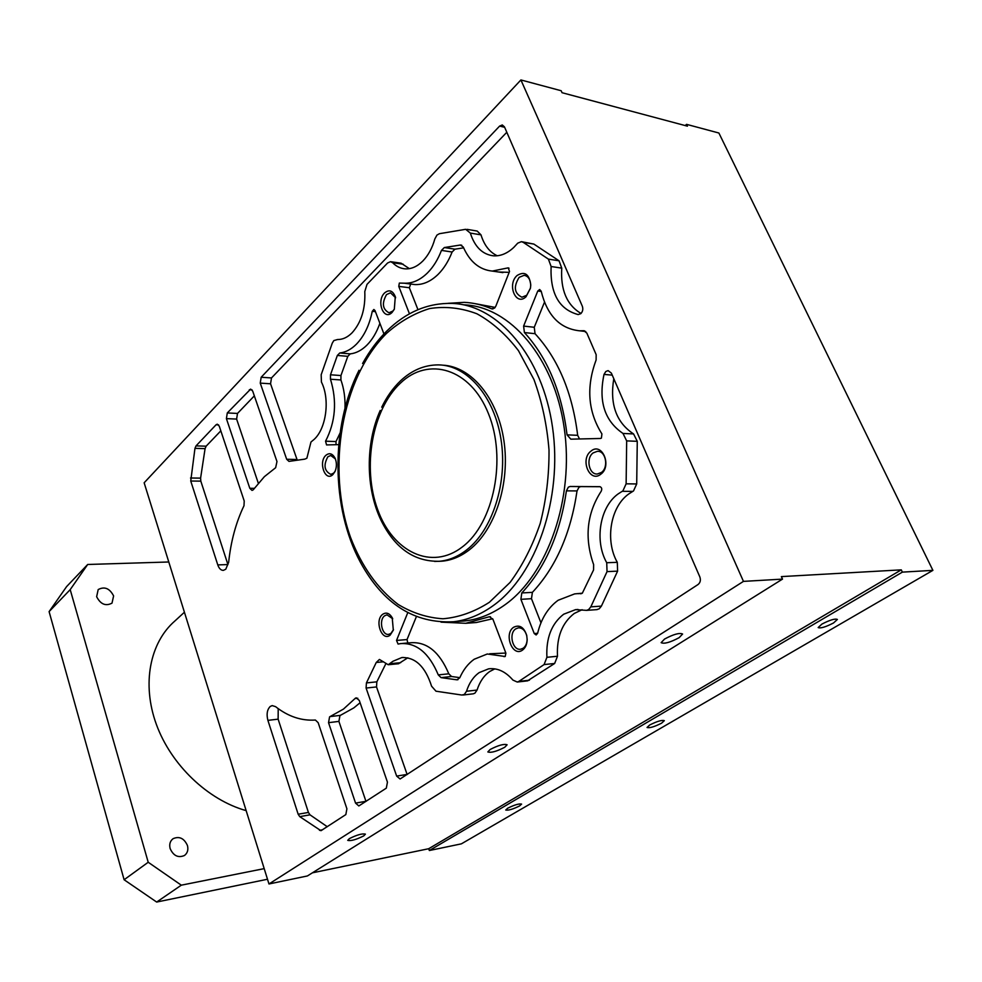 <?xml version="1.0" encoding="UTF-8"?>
<svg xmlns="http://www.w3.org/2000/svg" width="982" height="982" viewBox="0 0 982 982"><rect width="100%" height="100%" fill="white"/><g stroke="black" fill="none" stroke-linecap="round" stroke-linejoin="round"><path stroke-width="1.47" d="M932.9 570.358L902.372 572.125L429.343 850.522L461.38 843.845L932.9 570.358L718.885 133.012L686.541 124.346L687.425 126.162L562.06 92.713L561.176 90.737L520.902 79.947L144.145 482.788L268.97 883.972L743.46 581.381L782.507 579.11L781.365 576.606L901.28 569.855L902.372 572.125M649.716 724.986C657.032 721.304 661.905 719.867 664.335 720.665L661.598 723.169C654.319 726.827 649.47 728.263 647.04 727.466L649.716 724.986M821.946 624.073C829.888 619.973 835.044 618.427 837.388 619.446L833.522 622.969C825.604 627.044 820.486 628.578 818.153 627.559L821.946 624.073M507.694 808.211C514.47 804.872 519.11 803.497 521.602 804.098L519.613 805.915C512.862 809.242 508.234 810.604 505.742 810.015L507.694 808.211M782.507 579.11L307.391 875.956L268.97 883.972M664.544 639.061C673.529 634.262 679.544 632.58 682.6 634.028L679.127 637.674C670.178 642.437 664.188 644.106 661.144 642.658L664.544 639.061M349.359 838.64C356.883 834.86 362.235 833.362 365.402 834.135L363.745 835.878C356.245 839.647 350.905 841.132 347.726 840.359L349.359 838.64M490.128 749.499C498.328 745.264 503.987 743.693 507.117 744.786L504.76 747.253C496.61 751.463 490.963 753.022 487.833 751.942L490.128 749.499M743.46 581.381L520.902 79.947M429.343 850.522L428.704 848.718L901.28 569.855M428.704 848.718L312.374 872.838M685.227 125.573L686.541 124.346M524.4 332.542L523.615 326.085L537.78 291.016L539.646 289.518L541.18 291.163C547.183 315.517 559.998 328.725 579.638 330.811L583.811 330.713L586.831 333.082L596.16 354.662L596.111 359.989C586.045 387.117 587.985 411.753 601.917 433.921L601.414 438.095L600.407 438.475L570.812 439.175L567.056 434.854C561.765 392.002 547.551 357.902 524.4 332.542L535.043 333.696C558.193 358.896 572.396 392.763 577.674 435.321L579.515 438.966M566.418 490.853L568.345 487.17L570.112 486.483L599.818 486.667C601.745 487.354 602.212 488.864 601.217 491.196C586.782 513.525 584.253 538.026 593.644 564.662L593.57 569.928L582.338 593.189L574.63 593.901L558.12 600.272C548.017 607.674 541.18 618.697 537.608 633.353L536.135 634.973L534.245 633.55L520.902 599.339L521.798 592.956C545.292 567.645 560.17 533.607 566.418 490.853L577.035 490.926C570.763 533.386 555.886 567.203 532.391 592.355L531.483 598.689L540.959 622.821M338.741 444.637L326.552 444.92L325.558 441.188C335.537 421.855 337.182 401.196 330.468 379.224L330.492 374.78L337.342 355.459L339.772 352.98C345.59 352.329 351.114 349.42 356.319 344.277C364.077 336.286 369.392 325.3 372.264 311.306L373.86 309.477L374.989 310.496L383.937 333.941M275.647 467.714L264.367 476.675L253.172 489.871L252.018 490.411L249.809 488.3L226.412 418.627L227.284 412.943L250.643 389.093L252.681 391.057L276.973 461.552L275.647 467.714M359.314 700.485L387.448 782.151L386.319 788.153L358.823 805.952L355.558 803.104L328.54 722.678L329.584 716.86L343.467 709.09L355.386 698.202L356.257 697.834L359.314 700.485M463.835 304.813C509.793 306.323 554.192 357.288 564.22 427.98C574.507 498.561 547.661 574.544 504.993 604.765C492.252 613.885 479.032 619.261 465.333 620.894L458.582 621.385M409.469 313.835L398.766 286.388L399.343 283.074L404.265 283.197C412.379 283.553 420.136 280.115 427.538 272.861C433.295 267.043 437.947 259.555 441.47 250.398L444.318 247.55L460.374 245.021L463.258 247.01C469.74 261.728 479.412 269.755 492.252 271.081L508.246 267.841L509.511 271.462L495.861 306.114L494.56 308.103L491.552 308.79C482.579 304.936 473.484 302.787 464.265 302.346L448.16 303.315M325.95 455.267C329.363 452.592 332.346 453.463 334.923 457.894C336.863 462.375 336.887 466.929 334.997 471.544L332.849 474.601C325.189 482.211 318.058 462.056 325.95 455.267M382.71 614.29C386.27 611.995 389.437 613.136 392.223 617.727L393.316 630.174L390.149 635.133C381.838 642.056 374.154 620.329 382.71 614.29M513.672 627.24C519.539 624.417 523.885 627.117 526.708 635.354L527.174 639.601C527.003 644.401 525.444 647.899 522.498 650.109C512.53 657.584 503.422 633.758 513.672 627.24M591.029 451.082C602.003 441.655 612.4 466.082 600.775 474.232C589.703 483.365 579.65 459.232 591.029 451.082M517.097 275.5C524.707 270.897 529.261 274.052 530.771 284.964L530.44 288.266L526.033 296.736C515.931 306.679 506.712 284.535 517.097 275.5M384.6 292.918C389.118 289.273 392.677 290.5 395.292 296.625L394.322 309.22L392.113 312.386C383.717 321.372 375.946 301.057 384.6 292.918M275.586 706.659C288.119 716.504 301.388 720.96 315.394 720.039L318.168 722.678L346.904 808.8L345.836 814.594L320.954 830.711L299.743 816.631L298.16 814.225L267.902 720.371C266.343 714.27 267.116 709.63 270.234 706.463L272.186 705.604L275.586 706.659M376.253 662.469L379.42 659.45L388.221 664.728L392.947 661.267L401.785 657.572C415.374 657.093 425.304 666.631 431.577 686.197L435.983 691.205L461.847 695.035L464.363 694.434L466.511 691.267C469.175 682.944 473.41 676.733 479.179 672.609L488.594 668.84C497.42 667.772 505.534 671.528 512.923 680.084L517.244 682.036L518.852 681.398L544.077 664.581L546.913 657.302C545.967 638.018 551.565 623.656 563.68 614.216L575.562 609.638L586.549 610.362L588.623 609.577L590.82 606.851L607.036 571.622L606.729 562.735C594.27 540.849 599.769 506.921 618.169 493.897L622.932 490.853L626.123 483.819L626.676 440.881L622.981 433.443C604.654 420.947 598.333 401.282 604.016 374.412L605.833 371.478L608.103 370.619L611.356 373.099L699.835 576.9C700.915 580.104 700.326 582.645 698.067 584.511L400.079 778.984L396.654 776.099L366.09 688.051L366.421 682.92L376.253 662.469L383.508 661.794M217.783 564.908L190.741 481.02L194.964 448.344L196.019 445.889L216.065 424.776L217.268 424.175L219.256 426.139L244.223 501.004L243.99 505.718C235.962 522.473 230.856 541.34 228.659 562.318L225.786 569.216L223.368 570.37C220.938 570.37 219.072 568.553 217.783 564.908L227.922 564.564L200.819 481.143L200.598 478.124L190.52 478.001M304.788 459.134L288.966 461.393L286.67 459.257L260.242 383.115L261.175 377.248L499.605 126.101L502.281 124.96L504.453 126.85L582.326 306.224C583.283 309.085 582.768 311.564 580.804 313.663L578.153 314.571C559.065 309.404 550.043 293.385 551.111 266.515L548.398 259.113L523.197 242.321L521.368 241.67L517.735 243.155L513.832 247.366C507.363 253.442 500.575 256.265 493.48 255.836C482.469 254.473 474.748 246.887 470.341 233.09L465.677 229.309L439.396 233.704L436.941 235.091L434.854 238.921C432.252 248.065 428.25 255.43 422.825 261.028C417.24 266.564 411.372 269.166 405.222 268.859C400.533 268.516 396.323 266.478 392.616 262.722L390.505 261.678L387.571 263.004L366.998 284.387L364.788 291.544C365.525 308.802 361.278 322.562 352.047 332.837C347.481 337.378 342.644 339.612 337.55 339.527L333.806 340.582L332.247 343.209L321.175 374.731L321.433 382.072C330.148 399.171 326.319 428.422 314.105 439.42L310.975 442.01L306.875 458.226L304.788 459.134M441.028 622.146L465.787 623.3L489.502 616.696L493.001 619.446L505.89 653.165L505.202 656.504L487.256 654L474.183 659.253C468.119 663.587 463.308 669.773 459.748 677.838L456.863 679.814L441.053 677.629L438.279 674.904C429.146 653.128 416.613 642.694 400.693 643.591L398.078 644.069L396.532 640.436L407.763 612.67M417.964 309.686L409.347 287.738L410.697 284.031M463.614 247.845L454.961 249.183L452.101 252.018C448.565 261.114 443.913 268.552 438.156 274.322C430.742 281.515 422.972 284.927 414.858 284.571L411.47 284.129M509.167 272.345L498.598 272.002M475.128 303.659L495.161 307.403M544.482 302.198L534.257 327.276L535.043 333.696M585.763 331.548L585.137 331.437M600.174 486.716L580.718 486.593L578.95 487.281L577.035 490.926M379.887 323.323C376.671 332.407 372.325 339.711 366.826 345.234C361.609 350.341 356.085 353.225 350.243 353.876L347.812 356.331L340.95 375.541L340.914 379.96C343.982 388.627 345.333 398.066 344.989 408.254M340.079 432.988L335.991 441.556L336.04 444.699M258.315 483.218L236.613 419.081L237.497 413.434L254.338 395.856M360.087 702.744L353.851 707.875L339.944 715.596L338.9 721.389L365.979 801.435M442.747 365.169C471.065 366.384 497.641 397.87 503.913 440.685C510.321 483.439 495.038 530.084 469.31 549.883C460.644 556.561 451.56 560.329 442.035 561.176L438.353 561.348M335.169 471.164L333.671 473.128L330.848 474.392C324.305 471.053 323.299 465.186 327.841 456.79L330.738 455.476L335.365 458.901M393.475 629.634L390.934 633.415L388.688 634.36C381.998 635.649 378.598 619.949 384.637 615.8L386.969 614.806L392.726 618.783M515.722 628.885L518.336 627.842C522.363 627.756 525.174 630.395 526.745 635.747L527.138 639.331C527.003 643.382 525.677 646.34 523.197 648.218L520.693 649.2C512.629 650.833 508.381 633.415 515.722 628.885M593.153 452.898L597.302 451.327C605.722 450.48 609 467.297 601.401 472.465L597.4 473.987C588.942 474.895 585.591 458.189 593.153 452.898M519.159 277.329L524.106 275.328C528.242 276.065 530.452 279.404 530.722 285.332L530.44 288.119L526.72 295.275L521.908 297.227C514.249 293.36 513.341 286.732 519.159 277.329M394.42 309.011L392.898 311.036L388.995 312.779C382.514 309.269 381.691 303.205 386.54 294.575L390.529 292.796L395.611 297.791M278.201 708.623L278.127 719.155L308.422 812.445L310.017 814.839L327.276 826.721M407.812 657.805L398.447 663.758M494.805 668.865L489.736 671.504C483.954 675.591 479.719 681.778 477.056 690.051L474.895 693.194L473.164 693.82M582.105 609.712L574.261 613.455C562.146 622.833 556.548 637.097 557.494 656.246L554.646 663.476L527.506 680.87M613.787 378.696C609.638 404.081 616.23 422.493 633.574 433.934L637.269 441.323L636.704 483.954L633.513 490.939L628.762 493.958C610.362 506.884 604.863 540.579 617.297 562.318L617.604 571.131L601.401 606.115L599.192 608.828L596.7 609.65M385.717 663.979L376.843 681.827L376.523 686.934L407.149 774.54M220.827 430.84L206.134 446.184L205.078 448.639L200.598 478.124M506.81 132.263L271.486 377.947L270.553 383.79L297.055 459.613M521.97 241.768L533.864 244.076L559.053 260.795L561.765 268.135C560.415 289.874 566.835 304.985 581.013 313.467M467.076 229.358L477.191 231.052L480.996 234.858C484.2 245.23 489.625 252.202 497.273 255.774M390.922 261.74L401.073 263.176L409.334 268.638M489.65 653.779L505.84 653.055M402.694 643.419L411.188 642.719C427.121 641.811 439.666 652.183 448.799 673.812L451.573 676.512L459.822 677.641M416.356 616.671L407.027 639.577L407.812 643.001M492.682 618.746L476.344 622.514L469.506 623.018M168.794 561.986L87.693 564.478L70.201 589.63L148.208 862.257L181.314 885.175L264.195 868.628M113.605 595.914L112.009 603.132C105.688 606.434 100.569 604.286 96.641 596.712L98.188 589.568C104.522 586.217 109.653 588.328 113.605 595.914M187.439 845.502C188.507 849.798 187.513 853.125 184.481 855.482C178.233 858.145 173.446 855.85 170.144 848.595C169.113 844.348 170.07 841.058 173.041 838.714C179.301 835.977 184.1 838.235 187.439 845.502M246.138 810.629C207.803 799.9 171.064 764.892 156.347 724.36C141.592 683.791 149.988 642.535 174.87 621.005L184.42 612.228M267.497 879.246L156.666 902.053L124.113 879.749L49.1 611.626L66.604 586.598L87.693 564.478M49.1 611.626L70.201 589.63M148.208 862.257L124.113 879.749M156.666 902.053L181.314 885.175M398.766 286.388L409.347 287.738M452.101 252.018L441.47 250.398M454.961 249.183L444.318 247.55M460.374 245.021L461.749 245.242M509.044 268.196L507.584 267.976M492.939 308.949L491.552 308.79M534.257 327.276L523.615 326.085M537.78 291.016L541.254 291.482M584.572 330.848L583.48 330.725M577.674 435.321L567.056 434.854M580.89 486.593L570.272 486.483M581.111 593.717L580.411 593.754M537.633 633.267L534.245 633.55M520.902 599.339L531.483 598.689M532.391 592.355L521.798 592.956M325.558 441.188L335.991 441.556M340.914 379.96L330.468 379.224M340.95 375.541L330.492 374.78M337.342 355.459L347.812 356.331M350.243 353.876L339.772 352.98M375.431 311.662L372.264 311.306M254.326 488.336L249.809 488.3M226.412 418.627L236.613 419.081M237.497 413.434L227.284 412.943M249.318 389.744L252.092 389.915M365.942 801.312L355.558 803.104M328.54 722.678L338.9 721.389M340.386 715.35L330.026 716.602M357.779 698.239L354.993 698.558M446.871 622.22L453.745 621.729C467.432 620.096 480.64 614.695 493.369 605.513C536.012 575.096 562.846 498.525 552.547 427.403C542.494 356.184 498.07 304.874 452.162 303.401C427.821 302.837 406.008 312.08 386.724 331.106M434.633 561.434L439.335 561.274C448.848 560.427 457.931 556.647 466.597 549.957C492.596 529.936 507.866 482.42 500.992 439.285C494.253 396.077 466.892 364.985 438.303 364.887C424.42 364.923 411.839 370.226 400.558 380.795M489.367 602.297L510.075 582.424C522.473 565.632 532.514 545.98 540.21 523.455C546.25 499.777 549.183 475.288 549.012 450.002C546.986 424.924 541.954 401.417 533.926 379.469L518.471 350.684C506.037 334.432 492.166 322.121 476.871 313.761C461.172 307.845 445.411 306.114 429.6 308.569C414.134 313.319 399.76 321.605 386.491 333.438C341.171 378.536 326.282 469.457 350.525 537.35C361.658 566.332 377.505 588.684 398.091 604.396C412.256 612.977 427.219 617.764 442.956 618.77C458.852 617.42 474.318 611.933 489.367 602.297M462.608 546.728C493.848 523.038 506.908 458.631 488.435 413.618C470.427 368.25 428.299 356.036 400.275 383.299C371.969 409.936 362.1 467.272 377.604 509.413C392.69 551.847 431.626 571.107 462.608 546.728M322.599 829.778L319.481 830.342M299.743 816.631L310.017 814.839M308.422 812.445L298.16 814.225M267.902 720.371L278.127 719.155M400.644 662.703L390.173 663.685M477.056 690.051L466.511 691.267M529.421 680.207L518.852 681.398M544.077 664.581L554.646 663.476M557.494 656.246L546.913 657.302M601.401 606.115L590.82 606.851M607.036 571.622L617.604 571.131M617.297 562.318L606.729 562.735M632.813 491.381L622.232 491.307M636.704 483.954L626.123 483.819M626.676 440.881L637.269 441.323M633.574 433.934L622.981 433.443M612.24 375.124L604.016 374.412M407.113 774.417L396.654 776.099M366.09 688.051L376.523 686.934M376.843 681.827L366.421 682.92M190.741 481.02L200.819 481.143M194.964 448.344L205.078 448.639M206.134 446.184L196.019 445.889M216.065 424.776L218.581 424.875M297.018 459.515L286.67 459.257M260.242 383.115L270.553 383.79M271.486 377.947L261.175 377.248M499.605 126.101L504.65 127.292M561.765 268.135L551.098 266.515M559.053 260.795L548.398 259.113M523.197 242.321L533.864 244.076M480.996 234.858L470.341 233.09M403.197 264.207L392.616 262.722M503.913 656.614L505.214 656.492M457.956 679.704L456.863 679.814M441.053 677.629L451.573 676.512M448.799 673.812L438.279 674.904M407.027 639.577L396.532 640.436M490.472 616.77L488.778 616.892M414.858 284.571L404.265 283.197M502.919 272.615L492.252 271.081M585.702 331.499L579.638 330.811M580.718 486.593L570.112 486.483M581.872 593.459L578.005 593.693M465.333 620.894L453.745 621.729C414.269 623.803 383.14 603.955 360.345 562.17C331.081 507.915 330.406 427.145 359.019 370.275M362.579 363.512C369.428 351.114 377.456 340.337 386.65 331.167M442.035 561.176L439.335 561.274C414.159 561.79 394.69 548.066 380.942 520.104C365.672 488.3 365.353 443.483 380.23 410.427M381.728 407.199C386.773 396.765 393.021 387.988 400.484 380.869M335.316 458.778L334.923 457.894M392.677 618.709L392.223 617.727M598.136 451.352L597.302 451.327M524.953 275.451L524.106 275.328M395.586 297.718L395.292 296.625M398.692 663.734L388.221 664.728M403.221 657.437L401.785 657.572M473.422 693.795L462.89 695.035M490.313 668.668L488.594 668.84M527.8 680.833L517.244 682.036M577.993 609.466L575.562 609.638M597.117 609.613L586.549 610.362M476.344 622.514L465.787 623.3"/></g></svg>
